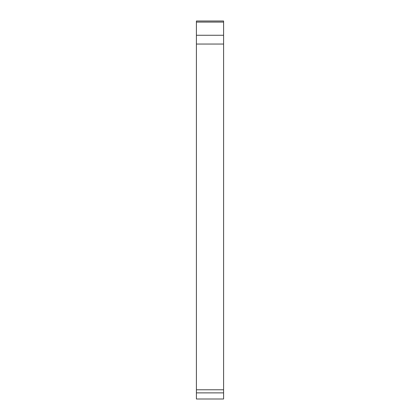 <?xml version="1.0" encoding="UTF-8"?>
<svg xmlns="http://www.w3.org/2000/svg" width="420" height="420" viewBox="0 0 420 420"><rect width="100%" height="100%" fill="white"/><g stroke="black" fill="none" stroke-linecap="round" stroke-linejoin="round"><path stroke-width="0.63" d="M223.592 392.879L196.408 392.879L196.408 399L223.592 399L223.592 389.781L196.408 389.781L196.408 392.879M196.408 22.082L223.592 22.082L223.592 21L196.408 21L196.408 389.781M223.592 22.082L223.592 35.259L196.408 35.259M223.592 35.259L223.592 44.048L196.408 44.048M223.592 44.048L223.592 389.781"/></g></svg>
